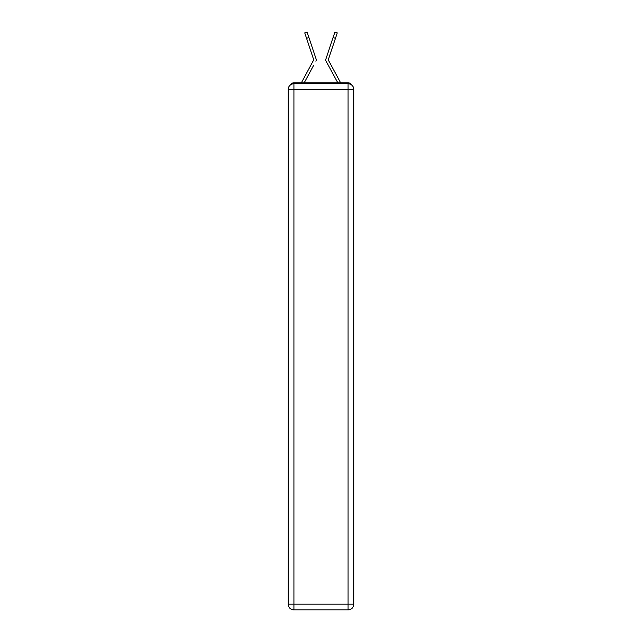 <?xml version="1.0" encoding="UTF-8"?>
<svg xmlns="http://www.w3.org/2000/svg" width="642" height="642" viewBox="0 0 642 642"><rect width="100%" height="100%" fill="white"/><g stroke="black" fill="none" stroke-linecap="round" stroke-linejoin="round"><path stroke-width="0.96" d="M351.471 84.872A3.828 3.828 0 0 0 348.076 82.802L293.924 82.802A3.828 3.828 0 0 0 290.529 84.872M293.924 82.802L301.419 82.802A9.566 9.566 0 0 1 301.772 82.08L313.729 59.842L304.741 32.886L307.093 32.1L308.914 37.541L306.555 38.335M313.657 65.307L304.212 82.802L313.24 66.086L304.212 82.802L313.24 66.086L304.212 82.802L313.24 66.086L304.212 82.802L313.24 66.086L304.212 82.802L313.24 66.086L304.212 82.802L313.24 66.086L304.212 82.802L313.24 66.086L304.212 82.802L313.24 66.086L304.212 82.802L313.24 66.086L304.212 82.802L306.073 82.802M335.927 82.802L337.788 82.802L326.128 61.207A2.873 2.873 0 0 1 325.927 58.936L334.907 32.1L337.259 32.886L335.445 38.335L333.086 37.541M328.319 60.027L340.228 82.08A9.566 9.566 0 0 1 340.581 82.802L348.076 82.802M315.872 61.207A2.873 2.873 0 0 0 316.073 58.936L308.914 37.541M330.983 43.825L325.927 58.936M328.271 59.842L335.445 38.335M293.924 83.757L348.076 83.757A5.738 5.738 0 0 1 353.814 89.495L353.814 604.162A5.738 5.738 0 0 1 348.076 609.9L293.924 609.9L293.924 604.162L348.076 604.162L348.076 89.495L293.924 89.495L293.924 604.162L288.186 604.162L288.186 89.495L293.924 89.495L293.924 83.757A5.738 5.738 0 0 0 288.186 89.495A5.738 5.738 0 0 1 293.924 83.757M288.186 604.162A5.738 5.738 0 0 0 293.924 609.9A5.738 5.738 0 0 1 288.186 604.162M328.343 65.307L326.128 61.207M311.017 43.825L316.073 58.936M348.076 609.9A5.738 5.738 0 0 0 353.814 604.162L348.076 604.162L348.076 609.9M353.814 89.495A5.738 5.738 0 0 0 348.076 83.757L348.076 89.495L353.814 89.495M304.741 32.886L307.093 32.1M334.907 32.1L337.259 32.886"/></g></svg>
